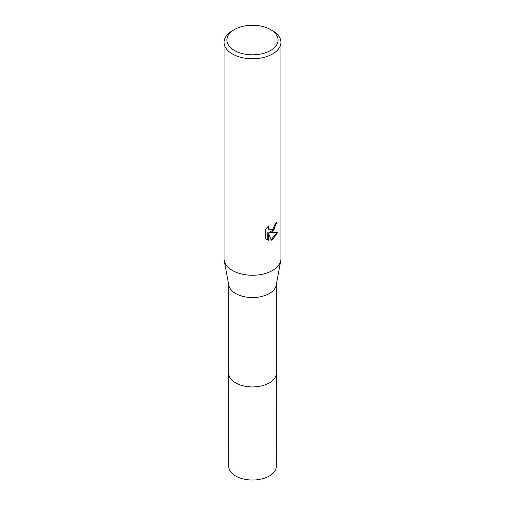 <?xml version="1.0" encoding="UTF-8"?>
<svg xmlns="http://www.w3.org/2000/svg" width="505" height="505" viewBox="0 0 505 505"><rect width="100%" height="100%" fill="white"/><g stroke="black" fill="none" stroke-linecap="round" stroke-linejoin="round"><path stroke-width="0.76" d="M276.311 284.536L276.311 373.176A23.811 13.749 180 0 1 269.342 382.897A23.811 13.749 180 0 1 243.385 385.877A23.811 13.749 180 0 1 228.689 373.176L228.689 284.536M276.311 372.942A23.817 13.749 180 0 1 269.342 382.904A23.817 13.749 180 0 1 243.195 385.839A23.817 13.749 180 0 1 228.689 372.942M270.598 29.58L272.605 30.736A28.431 16.419 180 0 1 280.932 42.344L280.932 258.838A28.431 16.419 180 0 1 280.774 260.593L276.178 285.268A23.811 13.749 180 0 1 269.342 293.519A23.811 13.749 180 0 1 244.578 296.763A23.811 13.749 180 0 1 228.822 285.268L224.226 260.593A28.431 16.419 180 0 1 224.068 258.838L224.068 42.344A28.431 16.419 180 0 1 232.395 30.736L234.402 29.58A25.591 14.778 180 0 1 270.598 29.58A25.591 14.778 180 0 1 270.598 50.475A25.591 14.778 180 0 1 234.402 50.475A25.591 14.778 180 0 1 234.402 29.58L232.395 30.736M280.774 260.593A28.431 16.419 180 0 1 272.605 270.446A28.431 16.419 180 0 1 243.038 274.322A28.431 16.419 180 0 1 224.226 260.593M265.725 238.758L265.725 229.598L268.717 225.893L268.313 227.711L268.603 229.018L269.411 229.882L272.605 229.295L274.663 226.013L274.96 224.106A28.431 16.419 0 0 0 276.69 222.667L272.605 231.751L269.878 232.78L277.674 232.281M280.932 42.344A28.431 16.419 180 0 1 272.605 53.953A28.431 16.419 180 0 1 241.617 57.513A28.431 16.419 180 0 1 224.068 42.344M277.668 232.281L272.605 239.654L271.267 240.216L268.319 232.855L268.319 240.279L265.725 238.751M276.147 223.159L274.07 229.365L269.373 232.483L269.878 232.78M269.418 229.882L268.092 228.721L267.852 226.783M266.697 239.566L267.808 239.982L267.808 232.559L268.319 232.855M271.116 239.812L276.999 232.439M267.808 239.982L268.319 240.279M276.311 372.841A23.823 13.755 180 0 1 276.323 373.182L276.311 466.266A23.811 13.749 180 0 1 261.615 478.967A23.811 13.749 180 0 1 235.658 475.988A23.811 13.749 180 0 1 228.689 466.266L228.677 373.182A23.823 13.755 180 0 1 228.689 372.841M276.323 373.182A23.823 13.755 180 0 1 261.615 385.883A23.823 13.755 180 0 1 235.658 382.904A23.823 13.755 180 0 1 228.677 373.182"/></g></svg>
